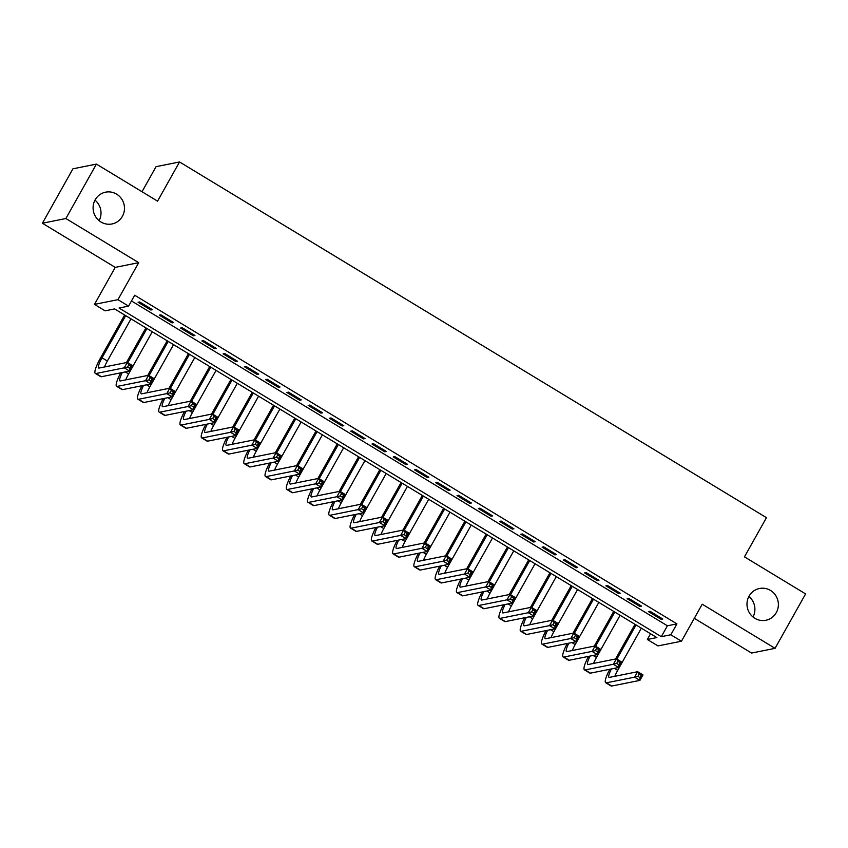 <?xml version="1.0" encoding="UTF-8"?>
<svg xmlns="http://www.w3.org/2000/svg" width="848" height="848" viewBox="0 0 848 848"><rect width="100%" height="100%" fill="white"/><g stroke="black" fill="none" stroke-linecap="round" stroke-linejoin="round"><path stroke-width="1.27" d="M122.398 216.314A16.207 15.677 -101.3 0 1 111.978 223.957A16.207 15.677 -101.3 0 1 96.078 217.395A16.207 15.677 -101.3 0 1 95.177 199.81A16.207 15.677 -101.3 0 1 105.608 192.167A16.207 15.677 -101.3 0 1 121.497 198.739A16.207 15.677 -101.3 0 1 122.398 216.314M776.291 612.627A16.207 15.677 -101.3 0 1 765.871 620.27A16.207 15.677 -101.3 0 1 749.971 613.698A16.207 15.677 -101.3 0 1 749.07 596.123A16.207 15.677 -101.3 0 1 759.501 588.48A16.207 15.677 -101.3 0 1 775.39 595.042A16.207 15.677 -101.3 0 1 776.291 612.627M94.997 200.16A16.207 15.677 -101.3 0 1 99.11 220.681M748.89 596.462A16.207 15.677 -101.3 0 1 753.003 616.994M105.099 310.824L94.467 304.39L117.936 299.673L128.567 306.117L119.049 308.025L661.302 636.678L670.821 634.77L681.453 641.215L657.984 645.922L647.353 639.477L656.861 637.569L114.607 308.916L105.099 310.824M115.233 267.374L138.712 262.668L65.879 218.519L96.418 164.099L72.939 168.805L42.4 223.236L115.233 267.374L94.467 304.39M142.008 191.722L156.074 166.664L179.543 161.957L766.454 517.672L744.459 556.86L805.6 593.918L775.061 648.338L702.229 604.2L681.453 641.215M694.3 618.33L751.582 653.055L775.061 648.338M650.564 633.753L647.353 639.477M65.879 218.519L42.4 223.236M152.407 309.69L139.644 301.952L138.065 302.27L150.817 310.008L152.407 309.69M173.67 322.579L160.908 314.841L159.329 315.159L172.08 322.897L173.67 322.579M194.934 335.469L182.182 327.731L180.592 328.049L193.355 335.787L194.934 335.469M216.198 348.358L203.446 340.62L201.856 340.938L214.618 348.676L216.198 348.358M237.461 361.237L224.709 353.51L223.119 353.828L235.882 361.555L237.461 361.237M258.735 374.127L245.973 366.4L244.383 366.718L257.145 374.445L258.735 374.127M279.999 387.017L267.237 379.289L265.647 379.607L278.409 387.335L279.999 387.017M301.263 399.906L288.5 392.168L286.91 392.497L299.673 400.224L301.263 399.906M322.526 412.796L309.764 405.058L308.184 405.376L320.936 413.114L322.526 412.796M343.79 425.685L331.027 417.947L329.448 418.265L342.2 426.003L343.79 425.685M365.053 438.575L352.291 430.837L350.712 431.155L363.463 438.893L365.053 438.575M386.317 451.454L373.565 443.727L371.975 444.045L384.738 451.772L386.317 451.454M407.581 464.344L394.829 456.616L393.239 456.934L406.001 464.662L407.581 464.344M428.844 477.233L416.092 469.506L414.502 469.824L427.265 477.551L428.844 477.233M450.118 490.123L437.356 482.395L435.766 482.713L448.528 490.441L450.118 490.123M471.382 503.012L458.62 495.274L457.03 495.592L469.792 503.33L471.382 503.012M492.646 515.902L479.883 508.164L478.304 508.482L491.056 516.22L492.646 515.902M513.909 528.792L501.147 521.054L499.567 521.372L512.319 529.11L513.909 528.792M535.173 541.681L522.41 533.943L520.831 534.261L533.583 541.999L535.173 541.681M556.436 554.56L543.674 546.833L542.095 547.151L554.857 554.878L556.436 554.56M577.7 567.45L564.948 559.722L563.358 560.04L576.121 567.768L577.7 567.45M598.964 580.339L586.212 572.612L584.622 572.93L597.384 580.657L598.964 580.339M620.227 593.229L607.475 585.491L605.885 585.809L618.648 593.547L620.227 593.229M641.501 606.119L628.739 598.381L627.149 598.699L639.911 606.437L641.501 606.119M131.461 300.966L667.418 625.792L676.927 623.884L134.684 295.231L128.567 306.117M662.765 619.008L650.003 611.27L648.413 611.588L661.175 619.326L662.765 619.008M138.712 262.668L117.936 299.673M676.927 623.884L670.821 634.77M96.418 164.099L157.558 201.146L179.543 161.957M667.418 625.792L661.302 636.678M661.716 618.372L661.175 619.326M640.452 605.483L639.911 606.437M619.178 592.593L618.648 593.547M597.914 579.703L597.384 580.657M576.651 566.814L576.121 567.768M555.387 553.924L554.857 554.878M534.123 541.035L533.583 541.999M512.86 528.156L512.319 529.11M491.596 515.266L491.056 516.22M470.333 502.376L469.792 503.33M449.058 489.487L448.528 490.441M427.795 476.597L427.265 477.551M406.531 463.708L406.001 464.662M385.268 450.818L384.738 451.772M364.004 437.939L363.463 438.893M342.74 425.049L342.2 426.003M321.477 412.16L320.936 413.114M300.213 399.27L299.673 400.224M278.95 386.381L278.409 387.335M257.675 373.491L257.145 374.445M236.412 360.601L235.882 361.555M215.148 347.712L214.618 348.676M193.885 334.833L193.355 335.787M172.621 321.943L172.08 322.897M151.357 309.054L150.817 310.008M615.542 659.002L635.004 624.319M641.364 628.177L617.704 670.344A12.667 2.417 -58.8 0 0 614.842 676.291M636.053 624.955L616.878 659.129M611.408 668.945A12.667 2.417 -58.8 0 0 608.991 677.319A12.667 2.417 -58.8 0 0 609.447 677.372L637.654 671.722L642.964 674.944L639.911 680.382L611.715 686.043A18.995 3.625 121.2 0 1 611.026 685.958L605.705 682.735A18.995 3.625 121.2 0 1 609.797 669.273M640.06 677.616L641.279 675.443L639.159 674.149L637.929 676.333L640.06 677.616L639.911 680.382L634.601 677.16L606.394 682.82A18.995 3.625 121.2 0 1 605.705 682.735M637.929 676.333L634.601 677.16L637.654 671.722L639.159 674.149M641.279 675.443L642.964 674.944M594.268 646.112L613.74 611.429M620.1 615.288L596.441 657.465A12.667 2.417 -58.8 0 0 593.579 663.401M614.789 612.065L595.614 646.24M590.134 656.066A12.667 2.417 -58.8 0 0 587.728 664.429A12.667 2.417 -58.8 0 0 588.183 664.493L616.39 658.832L621.701 662.055L618.648 667.493L590.441 673.153A18.995 3.625 121.2 0 1 589.763 673.068L584.442 669.846A18.995 3.625 121.2 0 1 588.533 656.384M618.796 664.726L620.015 662.553L617.885 661.26L616.666 663.443L618.796 664.726L618.648 667.493L613.327 664.27L585.131 669.931A18.995 3.625 121.2 0 1 584.442 669.846M616.666 663.443L613.327 664.27L616.39 658.832L617.885 661.26M620.015 662.553L621.701 662.055M573.004 633.223L592.476 598.54M598.836 602.398L575.177 644.575A12.667 2.417 -58.8 0 0 572.315 650.522M593.526 599.176L574.34 633.35M568.87 643.176A12.667 2.417 -58.8 0 0 566.464 651.55A12.667 2.417 -58.8 0 0 566.92 651.603L595.116 645.943L600.437 649.165L597.384 654.603L569.178 660.263A18.995 3.625 121.2 0 1 568.499 660.179L563.178 656.967A18.995 3.625 121.2 0 1 567.27 643.494M597.533 651.847L598.752 649.663L596.621 648.381L595.402 650.554L597.533 651.847L597.384 654.603L592.063 651.381L563.867 657.041A18.995 3.625 121.2 0 1 563.178 656.967M595.402 650.554L592.063 651.381L595.116 645.943L596.621 648.381M598.752 649.663L600.437 649.165M551.741 620.333L571.202 585.65M577.573 589.508L553.903 631.686A12.667 2.417 -58.8 0 0 551.041 637.632M572.262 586.286L553.076 620.46M547.607 630.287A12.667 2.417 -58.8 0 0 545.2 638.661A12.667 2.417 -58.8 0 0 545.656 638.714L573.852 633.053L579.173 636.276L576.121 641.724L547.914 647.374A18.995 3.625 121.2 0 1 547.236 647.3L541.914 644.077A18.995 3.625 121.2 0 1 546.006 630.605M576.269 638.957L577.488 636.774L575.357 635.491L574.138 637.664L576.269 638.957L576.121 641.724L570.799 638.502L542.603 644.151A18.995 3.625 121.2 0 1 541.914 644.077M574.138 637.664L570.799 638.502L573.852 633.053L575.357 635.491M577.488 636.774L579.173 636.276M530.477 607.444L549.939 572.76M556.309 576.619L532.639 618.796A12.667 2.417 -58.8 0 0 529.777 624.743M550.988 573.396L531.813 607.571M526.343 617.397A12.667 2.417 -58.8 0 0 523.937 625.771A12.667 2.417 -58.8 0 0 524.393 625.824L552.589 620.164L557.91 623.386L554.857 628.834L526.65 634.484A18.995 3.625 121.2 0 1 525.972 634.41L520.651 631.188A18.995 3.625 121.2 0 1 524.742 617.715M554.995 626.068L556.224 623.884L554.094 622.602L552.875 624.775L554.995 626.068L554.857 628.834L549.536 625.612L521.34 631.262A18.995 3.625 121.2 0 1 520.651 631.188M552.875 624.775L549.536 625.612L552.589 620.164L554.094 622.602M556.224 623.884L557.91 623.386M509.213 594.565L528.675 559.871M535.046 563.74L511.376 605.907A12.667 2.417 -58.8 0 0 508.514 611.853M529.724 560.517L510.549 594.681M505.079 604.507A12.667 2.417 -58.8 0 0 502.673 612.881A12.667 2.417 -58.8 0 0 503.129 612.934L531.325 607.274L536.646 610.496L533.593 615.945L505.387 621.595A18.995 3.625 121.2 0 1 504.698 621.52L499.387 618.298A18.995 3.625 121.2 0 1 503.479 604.825M533.731 613.178L534.961 611.005L532.83 609.712L531.611 611.885L533.731 613.178L533.593 615.945L528.272 612.722L500.066 618.383A18.995 3.625 121.2 0 1 499.387 618.298M531.611 611.885L528.272 612.722L531.325 607.274L532.83 609.712M534.961 611.005L536.646 610.496M487.95 581.675L507.411 546.992M513.782 550.85L490.112 593.017A12.667 2.417 -58.8 0 0 487.25 598.964M508.461 547.628L489.285 581.802M483.816 591.618A12.667 2.417 -58.8 0 0 481.399 599.992A12.667 2.417 -58.8 0 0 481.855 600.045L510.061 594.395L515.383 597.607L512.319 603.055L484.123 608.716A18.995 3.625 121.2 0 1 483.434 608.631L478.124 605.408A18.995 3.625 121.2 0 1 482.215 591.936M512.468 600.289L513.687 598.116L511.567 596.822L510.348 599.006L512.468 600.289L512.319 603.055L507.009 599.833L478.802 605.493A18.995 3.625 121.2 0 1 478.124 605.408M510.348 599.006L507.009 599.833L510.061 594.395L511.567 596.822M513.687 598.116L515.383 597.607M466.686 568.785L486.148 534.102M492.518 537.961L468.849 580.127A12.667 2.417 -58.8 0 0 465.987 586.074M487.197 534.738L468.022 568.913M462.552 578.728A12.667 2.417 -58.8 0 0 460.135 587.102A12.667 2.417 -58.8 0 0 460.591 587.155L488.798 581.505L494.108 584.728L491.056 590.166L462.86 595.826A18.995 3.625 121.2 0 1 462.171 595.741L456.86 592.519A18.995 3.625 121.2 0 1 460.952 579.057M491.204 587.399L492.423 585.226L490.303 583.933L489.073 586.116L491.204 587.399L491.056 590.166L485.745 586.943L457.538 592.604A18.995 3.625 121.2 0 1 456.86 592.519M489.073 586.116L485.745 586.943L488.798 581.505L490.303 583.933M492.423 585.226L494.108 584.728M445.423 555.896L464.884 521.213M471.244 525.071L447.585 567.248A12.667 2.417 -58.8 0 0 444.723 573.184M465.934 521.849L446.758 556.023M441.289 565.839A12.667 2.417 -58.8 0 0 438.872 574.213A12.667 2.417 -58.8 0 0 439.328 574.266L467.534 568.616L472.845 571.838L469.792 577.276L441.596 582.936A18.995 3.625 121.2 0 1 440.907 582.852L435.596 579.629A18.995 3.625 121.2 0 1 439.688 566.167M469.94 574.509L471.159 572.336L469.039 571.043L467.81 573.227L469.94 574.509L469.792 577.276L464.481 574.054L436.275 579.714A18.995 3.625 121.2 0 1 435.596 579.629M467.81 573.227L464.481 574.054L467.534 568.616L469.039 571.043M471.159 572.336L472.845 571.838M424.159 543.006L443.621 508.323M449.981 512.181L426.321 554.359A12.667 2.417 -58.8 0 0 423.459 560.305M444.67 508.959L425.495 543.133M420.014 552.96A12.667 2.417 -58.8 0 0 417.608 561.334A12.667 2.417 -58.8 0 0 418.064 561.387L446.271 555.726L451.581 558.949L448.528 564.386L420.332 570.047A18.995 3.625 121.2 0 1 419.643 569.962L414.322 566.74A18.995 3.625 121.2 0 1 418.414 553.278M448.677 561.63L449.896 559.447L447.776 558.164L446.546 560.337L448.677 561.63L448.528 564.386L443.218 561.164L415.011 566.824A18.995 3.625 121.2 0 1 414.322 566.74M446.546 560.337L443.218 561.164L446.271 555.726L447.776 558.164M449.896 559.447L451.581 558.949M402.885 530.117L422.357 495.433M428.717 499.292L405.058 541.469A12.667 2.417 -58.8 0 0 402.196 547.416M423.406 496.069L404.231 530.244M398.751 540.07A12.667 2.417 -58.8 0 0 396.345 548.444A12.667 2.417 -58.8 0 0 396.8 548.497L425.007 542.837L430.318 546.059L427.265 551.497L399.058 557.157A18.995 3.625 121.2 0 1 398.38 557.083L393.059 553.861A18.995 3.625 121.2 0 1 397.15 540.388M427.413 548.741L428.632 546.557L426.502 545.275L425.283 547.448L427.413 548.741L427.265 551.497L421.944 548.285L393.748 553.935A18.995 3.625 121.2 0 1 393.059 553.861M425.283 547.448L421.944 548.285L425.007 542.837L426.502 545.275M428.632 546.557L430.318 546.059M381.621 517.227L401.093 482.544M407.453 486.402L383.784 528.58A12.667 2.417 -58.8 0 0 380.932 534.526M402.143 483.18L382.957 517.354M377.487 527.18A12.667 2.417 -58.8 0 0 375.081 535.554A12.667 2.417 -58.8 0 0 375.537 535.607L403.733 529.947L409.054 533.169L406.001 538.618L377.795 544.268A18.995 3.625 121.2 0 1 377.116 544.193L371.795 540.971A18.995 3.625 121.2 0 1 375.887 527.498M406.15 535.851L407.369 533.668L405.238 532.385L404.019 534.558L406.15 535.851L406.001 538.618L400.68 535.395L372.484 541.045A18.995 3.625 121.2 0 1 371.795 540.971M404.019 534.558L400.68 535.395L403.733 529.947L405.238 532.385M407.369 533.668L409.054 533.169M360.358 504.348L379.819 469.654M386.19 473.513L362.52 515.69A12.667 2.417 -58.8 0 0 359.658 521.637M380.879 470.301L361.693 504.465M356.224 514.291A12.667 2.417 -58.8 0 0 353.817 522.665A12.667 2.417 -58.8 0 0 354.273 522.718L382.469 517.057L387.79 520.28L384.738 525.728L356.531 531.378A18.995 3.625 121.2 0 1 355.853 531.304L350.531 528.081A18.995 3.625 121.2 0 1 354.623 514.609M384.886 522.962L386.105 520.789L383.974 519.495L382.755 521.668L384.886 522.962L384.738 525.728L379.416 522.506L351.22 528.156A18.995 3.625 121.2 0 1 350.531 528.081M382.755 521.668L379.416 522.506L382.469 517.057L383.974 519.495M386.105 520.789L387.79 520.28M339.094 491.458L358.556 456.775M364.926 460.634L341.256 502.8A12.667 2.417 -58.8 0 0 338.394 508.747M359.605 457.411L340.43 491.586M334.96 501.401A12.667 2.417 -58.8 0 0 332.554 509.775A12.667 2.417 -58.8 0 0 333.01 509.828L361.206 504.168L366.527 507.39L363.474 512.839L335.267 518.499A18.995 3.625 121.2 0 1 334.589 518.414L329.268 515.192A18.995 3.625 121.2 0 1 333.359 501.719M363.612 510.072L364.841 507.899L362.711 506.606L361.492 508.779L363.612 510.072L363.474 512.839L358.153 509.616L329.957 515.277A18.995 3.625 121.2 0 1 329.268 515.192M361.492 508.779L358.153 509.616L361.206 504.168L362.711 506.606M364.841 507.899L366.527 507.39M317.83 478.569L337.292 443.886M343.663 447.744L319.993 489.911A12.667 2.417 -58.8 0 0 317.131 495.857M338.341 444.522L319.166 478.696M313.696 488.512A12.667 2.417 -58.8 0 0 311.29 496.886A12.667 2.417 -58.8 0 0 311.746 496.939L339.942 491.289L345.263 494.511L342.2 499.949L314.004 505.609A18.995 3.625 121.2 0 1 313.315 505.525L308.004 502.302A18.995 3.625 121.2 0 1 312.096 488.84M342.348 497.182L343.578 495.009L341.447 493.716L340.228 495.9L342.348 497.182L342.2 499.949L336.889 496.727L308.683 502.387A18.995 3.625 121.2 0 1 308.004 502.302M340.228 495.9L336.889 496.727L339.942 491.289L341.447 493.716M343.578 495.009L345.263 494.511M296.567 465.679L316.028 430.996M322.399 434.854L298.729 477.021A12.667 2.417 -58.8 0 0 295.867 482.968M317.078 431.632L297.902 465.806M292.433 475.622A12.667 2.417 -58.8 0 0 290.016 483.996A12.667 2.417 -58.8 0 0 290.472 484.049L318.678 478.399L324 481.622L320.936 487.059L292.74 492.72A18.995 3.625 121.2 0 1 292.051 492.635L286.741 489.413A18.995 3.625 121.2 0 1 290.832 475.951M321.085 484.293L322.304 482.12L320.184 480.827L318.965 483.01L321.085 484.293L320.936 487.059L315.626 483.837L287.419 489.497A18.995 3.625 121.2 0 1 286.741 489.413M318.965 483.01L315.626 483.837L318.678 478.399L320.184 480.827M322.304 482.12L324 481.622M275.303 452.79L294.765 418.106M301.135 421.965L277.466 464.142A12.667 2.417 -58.8 0 0 274.604 470.089M295.814 418.742L276.639 452.917M271.169 462.743A12.667 2.417 -58.8 0 0 268.752 471.106A12.667 2.417 -58.8 0 0 269.208 471.17L297.415 465.51L302.725 468.732L299.673 474.17L271.477 479.83A18.995 3.625 121.2 0 1 270.788 479.745L265.477 476.523A18.995 3.625 121.2 0 1 269.569 463.061M299.821 471.403L301.04 469.23L298.92 467.948L297.69 470.121L299.821 471.403L299.673 474.17L294.362 470.947L266.155 476.608A18.995 3.625 121.2 0 1 265.477 476.523M297.69 470.121L294.362 470.947L297.415 465.51L298.92 467.948M301.04 469.23L302.725 468.732M254.04 439.9L273.501 405.217M279.861 409.075L256.202 451.253A12.667 2.417 -58.8 0 0 253.34 457.199M274.551 405.853L255.375 440.027M249.906 449.853A12.667 2.417 -58.8 0 0 247.489 458.227A12.667 2.417 -58.8 0 0 247.945 458.28L276.151 452.62L281.462 455.842L278.409 461.28L250.213 466.941A18.995 3.625 121.2 0 1 249.524 466.866L244.213 463.644A18.995 3.625 121.2 0 1 248.305 450.171M278.557 458.524L279.776 456.341L277.656 455.058L276.427 457.231L278.557 458.524L278.409 461.28L273.098 458.058L244.892 463.718A18.995 3.625 121.2 0 1 244.213 463.644M276.427 457.231L273.098 458.058L276.151 452.62L277.656 455.058M279.776 456.341L281.462 455.842M232.776 427.01L252.238 392.327M258.598 396.186L234.938 438.363A12.667 2.417 -58.8 0 0 232.076 444.31M253.287 392.963L234.112 427.138M228.631 436.964A12.667 2.417 -58.8 0 0 226.225 445.338A12.667 2.417 -58.8 0 0 226.681 445.391L254.888 439.73L260.198 442.953L257.145 448.401L228.949 454.051A18.995 3.625 121.2 0 1 228.26 453.977L222.939 450.754A18.995 3.625 121.2 0 1 227.031 437.282M257.294 445.635L258.513 443.451L256.382 442.168L255.163 444.341L257.294 445.635L257.145 448.401L251.835 445.179L223.628 450.829A18.995 3.625 121.2 0 1 222.939 450.754M255.163 444.341L251.835 445.179L254.888 439.73L256.382 442.168M258.513 443.451L260.198 442.953M211.502 414.121L230.974 379.438M237.334 383.296L213.675 425.473A12.667 2.417 -58.8 0 0 210.813 431.42M232.023 380.074L212.848 414.248M207.368 424.074A12.667 2.417 -58.8 0 0 204.962 432.448A12.667 2.417 -58.8 0 0 205.417 432.501L233.624 426.841L238.935 430.063L235.882 435.512L207.675 441.161A18.995 3.625 121.2 0 1 206.997 441.087L201.676 437.865A18.995 3.625 121.2 0 1 205.767 424.392M236.03 432.745L237.249 430.561L235.119 429.279L233.9 431.452L236.03 432.745L235.882 435.512L230.561 432.289L202.365 437.939A18.995 3.625 121.2 0 1 201.676 437.865M233.9 431.452L230.561 432.289L233.624 426.841L235.119 429.279M237.249 430.561L238.935 430.063M190.238 401.242L209.71 366.559M216.07 370.417L192.401 412.584A12.667 2.417 -58.8 0 0 189.549 418.53M210.76 367.195L191.574 401.369M186.104 411.185A12.667 2.417 -58.8 0 0 183.698 419.559A12.667 2.417 -58.8 0 0 184.154 419.612L212.35 413.951L217.671 417.174L214.618 422.622L186.412 428.282A18.995 3.625 121.2 0 1 185.733 428.198L180.412 424.975A18.995 3.625 121.2 0 1 184.504 411.503M214.767 419.855L215.986 417.682L213.855 416.389L212.636 418.562L214.767 419.855L214.618 422.622L209.297 419.4L181.101 425.06A18.995 3.625 121.2 0 1 180.412 424.975M212.636 418.562L209.297 419.4L212.35 413.951L213.855 416.389M215.986 417.682L217.671 417.174M168.975 388.352L188.436 353.669M194.807 357.527L171.137 399.694A12.667 2.417 -58.8 0 0 168.275 405.641M189.486 354.305L170.31 388.479M164.841 398.295A12.667 2.417 -58.8 0 0 162.434 406.669A12.667 2.417 -58.8 0 0 162.89 406.722L191.086 401.072L196.407 404.295L193.355 409.732L165.148 415.393A18.995 3.625 121.2 0 1 164.47 415.308L159.148 412.086A18.995 3.625 121.2 0 1 163.24 398.624M193.492 406.966L194.722 404.793L192.591 403.5L191.372 405.683L193.492 406.966L193.355 409.732L188.033 406.51L159.837 412.17A18.995 3.625 121.2 0 1 159.148 412.086M191.372 405.683L188.033 406.51L191.086 401.072L192.591 403.5M194.722 404.793L196.407 404.295M147.711 375.463L167.173 340.779M173.543 344.638L149.873 386.805A12.667 2.417 -58.8 0 0 147.011 392.751M168.222 341.415L149.047 375.59M143.577 385.405A12.667 2.417 -58.8 0 0 141.171 393.779A12.667 2.417 -58.8 0 0 141.627 393.832L169.823 388.183L175.144 391.405L172.091 396.843L143.884 402.503A18.995 3.625 121.2 0 1 143.195 402.418L137.885 399.196A18.995 3.625 121.2 0 1 141.976 385.734M172.229 394.076L173.458 391.903L171.328 390.61L170.109 392.794L172.229 394.076L172.091 396.843L166.77 393.62L138.574 399.281A18.995 3.625 121.2 0 1 137.885 399.196M170.109 392.794L166.77 393.62L169.823 388.183L171.328 390.61M173.458 391.903L175.144 391.405M126.447 362.573L145.909 327.89M152.28 331.748L128.61 373.926A12.667 2.417 -58.8 0 0 125.748 379.862M146.958 328.526L127.783 362.7M122.313 372.526A12.667 2.417 -58.8 0 0 119.907 380.89A12.667 2.417 -58.8 0 0 120.363 380.953L148.559 375.293L153.88 378.515L150.817 383.953L122.621 389.614A18.995 3.625 121.2 0 1 121.932 389.529L116.621 386.306A18.995 3.625 121.2 0 1 120.713 372.844M150.965 381.187L152.195 379.014L150.064 377.72L148.845 379.904L150.965 381.187L150.817 383.953L145.506 380.731L117.3 386.391A18.995 3.625 121.2 0 1 116.621 386.306M148.845 379.904L145.506 380.731L148.559 375.293L150.064 377.72M152.195 379.014L153.88 378.515M125.695 315.636L102.025 357.814A12.667 2.417 -58.8 0 0 98.633 368.011A12.667 2.417 -58.8 0 0 99.089 368.064L127.295 362.403L132.617 365.626L129.553 371.064L124.243 367.841L96.036 373.502A18.995 3.625 121.2 0 1 95.358 373.427A18.995 3.625 121.2 0 1 100.446 358.132L124.645 315M131.016 318.859L107.346 361.036A12.667 2.417 -58.8 0 0 104.484 366.983M129.702 368.308L130.921 366.124L128.801 364.841L127.582 367.014L129.702 368.308L129.553 371.064L101.357 376.724A18.995 3.625 121.2 0 1 100.668 376.639L95.358 373.427M127.582 367.014L124.243 367.841L127.295 362.403L128.801 364.841M130.921 366.124L132.617 365.626M617.704 670.344L614.397 668.351M611.715 686.043L606.394 682.82M596.441 657.465L593.134 655.462M590.441 673.153L585.131 669.931M575.177 644.575L571.87 642.572M569.178 660.263L563.867 657.041M553.903 631.686L550.606 629.682M547.914 647.374L542.603 644.151M532.639 618.796L529.343 616.793M526.65 634.484L521.34 631.262M511.376 605.907L508.079 603.903M505.387 621.595L500.066 618.383M490.112 593.017L486.816 591.014M484.123 608.716L478.802 605.493M468.849 580.127L465.541 578.135M462.86 595.826L457.538 592.604M447.585 567.248L444.278 565.245M441.596 582.936L436.275 579.714M426.321 554.359L423.014 552.355M420.332 570.047L415.011 566.824M405.058 541.469L401.751 539.466M399.058 557.157L393.748 553.935M383.784 528.58L380.487 526.576M377.795 544.268L372.484 541.045M362.52 515.69L359.223 513.687M356.531 531.378L351.22 528.156M341.256 502.8L337.96 500.797M335.267 518.499L329.957 515.277M319.993 489.911L316.696 487.918M314.004 505.609L308.683 502.387M298.729 477.021L295.433 475.028M292.74 492.72L287.419 489.497M277.466 464.142L274.158 462.139M271.477 479.83L266.155 476.608M256.202 451.253L252.895 449.249M250.213 466.941L244.892 463.718M234.938 438.363L231.631 436.36M228.949 454.051L223.628 450.829M213.675 425.473L210.368 423.47M207.675 441.161L202.365 437.939M192.401 412.584L189.104 410.58M186.412 428.282L181.101 425.06M171.137 399.694L167.84 397.701M165.148 415.393L159.837 412.17M149.873 386.805L146.577 384.812M143.884 402.503L138.574 399.281M128.61 373.926L125.313 371.922M122.621 389.614L117.3 386.391M107.346 361.036L102.025 357.814M101.357 376.724L96.036 373.502"/></g></svg>
